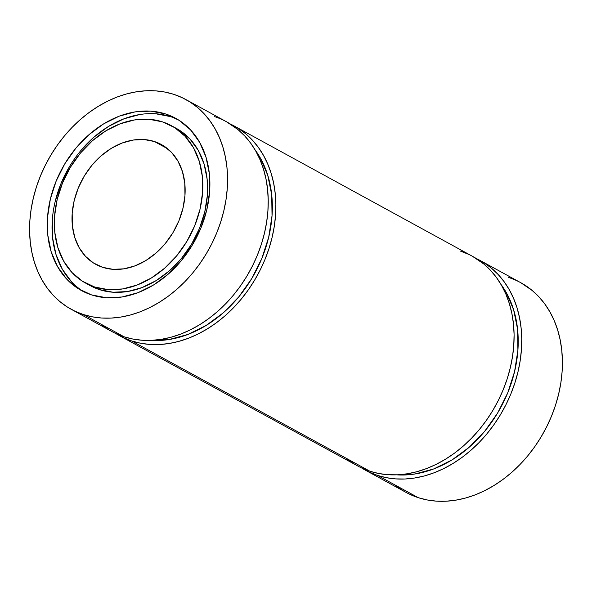 <?xml version="1.0" encoding="UTF-8"?>
<svg xmlns="http://www.w3.org/2000/svg" width="592" height="592" viewBox="0 0 592 592"><rect width="100%" height="100%" fill="white"/><g stroke="black" fill="none" stroke-linecap="round" stroke-linejoin="round"><path stroke-width="0.89" d="M83.894 291.826A98.176 75.547 -61.3 0 1 64.632 175.513A98.176 75.547 -61.3 0 1 170.459 116.602A98.176 75.547 -61.3 0 1 178.044 119.665A98.176 75.547 -61.3 0 0 170.459 116.602L165.671 113.99A98.176 75.547 118.7 0 1 175.683 118.304A98.176 75.547 118.7 0 1 198.076 234.388A98.176 75.547 118.7 0 1 91.486 294.883L78.077 288.563L66.615 279.01L57.535 266.585L51.178 251.778L47.804 235.15L47.53 217.338L50.372 199.038L56.218 180.937L64.846 163.747L75.924 148.118L89.022 134.65L103.644 123.869L119.221 116.18L135.161 111.881L150.842 111.141L165.671 113.99L179.08 120.309L190.543 129.863L199.622 142.287L205.972 157.095L209.353 173.722L209.627 191.534L206.786 209.834L200.94 227.935L192.311 245.125L181.233 260.761L168.135 274.222L153.513 285.011L137.936 292.7L121.996 296.992L106.316 297.732L91.486 294.883A98.176 75.547 118.7 0 1 81.474 290.568A98.176 75.547 118.7 0 1 59.082 174.485A98.176 75.547 118.7 0 1 165.671 113.99A98.176 75.547 118.7 0 1 200.94 227.935A98.176 75.547 118.7 0 1 91.486 294.883A98.176 75.547 118.7 0 1 56.218 180.937A98.176 75.547 118.7 0 1 165.671 113.99L170.459 116.602L155.629 113.76M85.566 283.08L90.354 285.699A89.636 68.975 -61.3 0 0 99.493 289.636L94.705 287.024A89.636 68.975 118.7 0 1 85.566 283.08A89.636 68.975 118.7 0 1 65.12 177.089A89.636 68.975 118.7 0 1 162.445 121.856L148.91 119.258L134.584 119.932L120.035 123.854L105.813 130.869L92.463 140.718L80.505 153.01L70.389 167.284L62.508 182.98L57.172 199.504L54.575 216.221L54.827 232.478L57.912 247.663L63.714 261.183L72.002 272.527L82.473 281.244L94.705 287.024L108.247 289.621L122.566 288.948L137.122 285.018L151.345 278.003L164.694 268.154L176.653 255.862L186.769 241.588L194.65 225.892L199.985 209.368L202.575 192.652L202.331 176.394L199.245 161.209L193.443 147.689L185.155 136.352L174.684 127.628L162.445 121.856A89.636 68.975 -61.3 0 1 171.591 125.793A89.636 68.975 -61.3 0 1 192.037 231.783A89.636 68.975 -61.3 0 1 94.705 287.024A89.636 68.975 118.7 0 1 62.508 182.98A89.636 68.975 118.7 0 1 162.445 121.856A89.636 68.975 -61.3 0 1 194.65 225.892A89.636 68.975 -61.3 0 1 94.705 287.024L99.493 289.636A89.636 68.975 -61.3 0 0 196.818 234.402A89.636 68.975 -61.3 0 0 176.372 128.412L171.591 125.793M154.386 141.518A68.295 52.555 118.7 0 1 161.35 144.515A68.295 52.555 118.7 0 1 176.927 225.271A68.295 52.555 118.7 0 1 102.771 267.355A68.295 52.555 118.7 0 1 95.808 264.358A68.295 52.555 118.7 0 1 80.231 183.601A68.295 52.555 118.7 0 1 154.386 141.518L163.71 145.913L171.68 152.558L178 161.202L182.417 171.502L184.771 183.069L184.963 195.464L182.98 208.192L178.917 220.786L172.916 232.745L165.205 243.615L156.096 252.984L145.928 260.487L135.087 265.838L124.002 268.82L113.087 269.338L102.771 267.355L93.447 262.959L85.477 256.314L79.158 247.671L74.74 237.37L72.387 225.804L72.194 213.416L74.178 200.681L78.24 188.093L84.242 176.127L91.945 165.257L101.062 155.888L111.229 148.385L122.07 143.042L133.156 140.052L144.071 139.534L154.386 141.518A68.295 52.555 118.7 0 1 178.917 220.786A68.295 52.555 118.7 0 1 102.771 267.355A68.295 52.555 118.7 0 1 78.24 188.093A68.295 52.555 118.7 0 1 154.386 141.518L167.632 148.762M365.412 470.189L406.075 492.418A119.517 91.967 -61.3 0 0 418.263 497.672L377.6 475.435A119.517 91.967 118.7 0 1 365.412 470.189A119.517 91.967 118.7 0 1 361.653 467.976A119.517 91.967 118.7 0 0 377.6 475.435L386.458 477.714L395.656 478.898L405.12 479.002L414.748 478.003L424.457 475.924L434.151 472.771L443.734 468.59L453.117 463.41L462.204 457.29L470.914 450.283L479.165 442.461L486.868 433.892L493.95 424.664L500.351 414.866L506.005 404.588L510.852 393.932L514.855 383.002L517.97 371.902L520.168 360.735L521.426 349.613L521.737 338.646L521.093 327.938L519.502 317.586L516.986 307.692L513.553 298.353L509.253 289.666L504.118 281.703L498.198 274.547L491.545 268.257L484.241 262.915L476.22 258.489A119.517 91.967 -61.3 0 1 480.112 260.465A119.517 91.967 -61.3 0 1 507.374 401.79A119.517 91.967 -61.3 0 1 377.6 475.435A119.517 91.967 -61.3 0 0 508.565 399.223A119.517 91.967 -61.3 0 0 476.22 258.489M119.547 335.716L357.76 466A119.517 91.967 -61.3 0 0 369.948 471.254L131.735 340.97A119.517 91.967 118.7 0 1 119.547 335.716A119.517 91.967 118.7 0 1 115.78 333.511A119.517 91.967 118.7 0 0 131.735 340.97L140.585 343.242L149.783 344.433L159.248 344.529L168.883 343.538L178.592 341.451L188.286 338.306L197.869 334.125L207.244 328.945L216.339 322.825L225.049 315.817L233.292 307.995L240.996 299.426L248.078 290.198L254.479 280.393L260.132 270.122L264.979 259.466L268.983 248.536L272.098 237.436L274.296 226.27L275.561 215.148L275.872 204.181L275.228 193.473L273.637 183.12L271.114 173.227L267.688 163.888L263.381 155.2L258.245 147.238L252.325 140.075L245.68 133.792L238.369 128.442L230.347 124.024A119.517 91.967 -61.3 0 1 234.24 126A119.517 91.967 -61.3 0 1 261.501 267.318A119.517 91.967 -61.3 0 1 131.735 340.97A119.517 91.967 -61.3 0 0 262.693 264.757A119.517 91.967 -61.3 0 0 230.347 124.024M71.232 309.298L111.888 331.535A119.517 91.967 -61.3 0 0 124.076 336.781L83.42 314.544A119.517 91.967 118.7 0 1 71.232 309.298A119.517 91.967 118.7 0 1 43.971 167.973A119.517 91.967 118.7 0 1 173.737 94.328L164.887 92.056L155.689 90.865L146.224 90.761L136.589 91.76L126.88 93.847L117.186 96.992L107.603 101.173L98.22 106.353L89.133 112.473L80.423 119.48L72.18 127.302L64.476 135.871L57.387 145.099L50.993 154.897L45.34 165.175L40.485 175.831L36.489 186.761L33.374 197.861L31.169 209.028L29.911 220.15L29.6 231.117L30.244 241.825L31.835 252.177L34.358 262.071L37.784 271.41L42.091 280.097L47.227 288.06L53.147 295.223L59.792 301.506L67.103 306.848L74.999 311.214L83.42 314.544L92.271 316.824L101.469 318.015L110.933 318.111L120.568 317.112L130.277 315.033L139.971 311.88L149.554 307.699L158.937 302.527L168.024 296.4L176.734 289.399L184.978 281.57L192.681 273.001L199.763 263.773L206.164 253.975L211.818 243.697L216.672 233.041L220.668 222.111L223.783 211.011L225.981 199.844L227.247 188.73L227.557 177.755L226.914 167.048L225.323 156.695L222.799 146.801L219.373 137.47L215.066 128.775L209.931 120.812L204.011 113.657L197.365 107.374L190.054 102.024L182.158 97.658L173.737 94.328A119.517 91.967 -61.3 0 1 185.925 99.582A119.517 91.967 -61.3 0 1 213.187 240.9A119.517 91.967 -61.3 0 1 83.42 314.544A119.517 91.967 118.7 0 1 40.485 175.831A119.517 91.967 118.7 0 1 173.737 94.328A119.517 91.967 -61.3 0 1 216.672 233.041A119.517 91.967 -61.3 0 1 83.42 314.544L124.076 336.781A119.517 91.967 -61.3 0 0 253.85 263.137A119.517 91.967 -61.3 0 0 226.588 121.811L185.925 99.582M226.492 121.76L238.021 129.611L244.674 135.894L250.594 143.049L255.729 151.012L260.029 159.707L263.462 169.038L265.978 178.932L267.569 189.285L268.213 199.992L267.902 210.967L266.644 222.081L264.446 233.248L261.331 244.348L257.328 255.278L252.481 265.934L246.827 276.212L240.426 286.01L233.344 295.238L225.641 303.807L217.39 311.636L208.68 318.637L199.593 324.764L190.21 329.936L180.627 334.117L170.933 337.27L161.224 339.349L151.596 340.348L142.132 340.252L132.934 339.061L124.076 336.781L115.662 333.451M255.019 149.791A115.248 88.682 -61.3 0 1 254.701 273.415A115.248 88.682 -61.3 0 1 150.782 340.378A115.248 88.682 -61.3 0 0 254.701 273.415A115.248 88.682 -61.3 0 0 255.019 149.791L260.295 157.901L267.747 175.284L271.713 194.805L272.031 215.71L268.701 237.2L261.834 258.445L251.711 278.625L238.702 296.977L223.325 312.783L206.164 325.445L187.879 334.465L169.164 339.512L150.753 340.378M115.41 333.274L123.314 337.64L131.735 340.97L369.948 471.254A119.517 91.967 -61.3 0 0 499.715 397.602A119.517 91.967 -61.3 0 0 472.453 256.284L234.24 126M472.357 256.232L483.893 264.076L490.539 270.359L496.459 277.515L501.594 285.477L505.901 294.172L509.327 303.511L511.851 313.397L513.442 323.75L514.085 334.465L513.775 345.432L512.517 356.554L510.319 367.713L507.203 378.813L503.2 389.743L498.346 400.399L492.699 410.678L486.298 420.475L479.209 429.703L471.506 438.272L463.262 446.102L454.552 453.109L445.465 459.229L436.082 464.402L426.499 468.59L416.805 471.735L407.096 473.815L397.461 474.814L388.004 474.717L378.799 473.526L369.948 471.254L361.534 467.917M346.764 458.571A119.517 91.967 -61.3 0 0 369.948 471.254A119.517 91.967 -61.3 0 0 503.2 389.743A119.517 91.967 -61.3 0 0 460.265 251.03L468.686 254.36M396.655 474.851A115.248 88.682 -61.3 0 0 500.566 407.881A115.248 88.682 -61.3 0 0 500.891 284.256A115.248 88.682 -61.3 0 1 500.566 407.881A115.248 88.682 -61.3 0 1 396.655 474.851L415.036 473.977L433.744 468.938L452.036 459.91L469.197 447.249L484.574 431.442L497.576 413.098L507.707 392.91L514.566 371.665L517.904 350.175L517.586 329.27L513.619 309.749L506.16 292.367L500.884 284.249M361.283 467.739L369.186 472.105L377.6 475.435L418.263 497.672A119.517 91.967 -61.3 0 0 548.029 424.027A119.517 91.967 -61.3 0 0 520.768 282.702L480.112 260.465M520.671 282.65L532.208 290.494L538.853 296.777L544.773 303.94L549.909 311.903L554.216 320.59L557.642 329.929L560.165 339.823L561.756 350.175L562.4 360.883L562.089 371.85L560.831 382.972L558.626 394.139L555.511 405.239L551.515 416.169L546.66 426.825L541.007 437.103L534.613 446.901L527.524 456.129L519.82 464.698L511.577 472.52L502.867 479.527L493.78 485.647L484.397 490.827L474.814 495.008L465.12 498.153L455.411 500.24L445.776 501.239L436.311 501.135L427.113 499.944L418.263 497.672L409.842 494.342M139.941 114.5L124.002 118.792L108.425 126.481L93.802 137.263L80.704 150.731M69.627 166.359L61.006 183.557L55.152 201.65M52.311 219.958L52.584 237.769L55.966 254.397L62.315 269.205L71.403 281.622M176.135 128.279L179.472 130.24L189.936 138.965L198.231 150.309L204.025 163.829L207.111 179.013L207.363 195.271L204.765 211.98L199.43 228.505L191.549 244.207L181.441 258.475L169.475 270.773L156.133 280.615L141.902 287.638L127.354 291.56L113.035 292.233L99.493 289.636L90.132 285.581M83.901 291.826A98.176 75.547 -61.3 0 1 64.632 175.521A98.176 75.547 -61.3 0 1 170.459 116.602L165.671 113.99M88.001 284.33A89.636 68.975 -61.3 0 0 99.493 289.636L94.705 287.024M395.079 484.996A119.517 91.967 -61.3 0 0 418.263 497.672L377.6 475.435M369.948 471.254L131.735 340.97M100.892 324.105A119.517 91.967 -61.3 0 0 124.076 336.781L83.42 314.544M124.076 336.781A119.517 91.967 -61.3 0 0 257.328 255.278A119.517 91.967 -61.3 0 0 214.4 116.565M418.263 497.672A119.517 91.967 -61.3 0 0 551.515 416.169A119.517 91.967 -61.3 0 0 508.58 277.456M99.493 289.636A89.636 68.975 -61.3 0 0 197.565 232.797A89.636 68.975 -61.3 0 0 173.944 127.162"/></g></svg>
